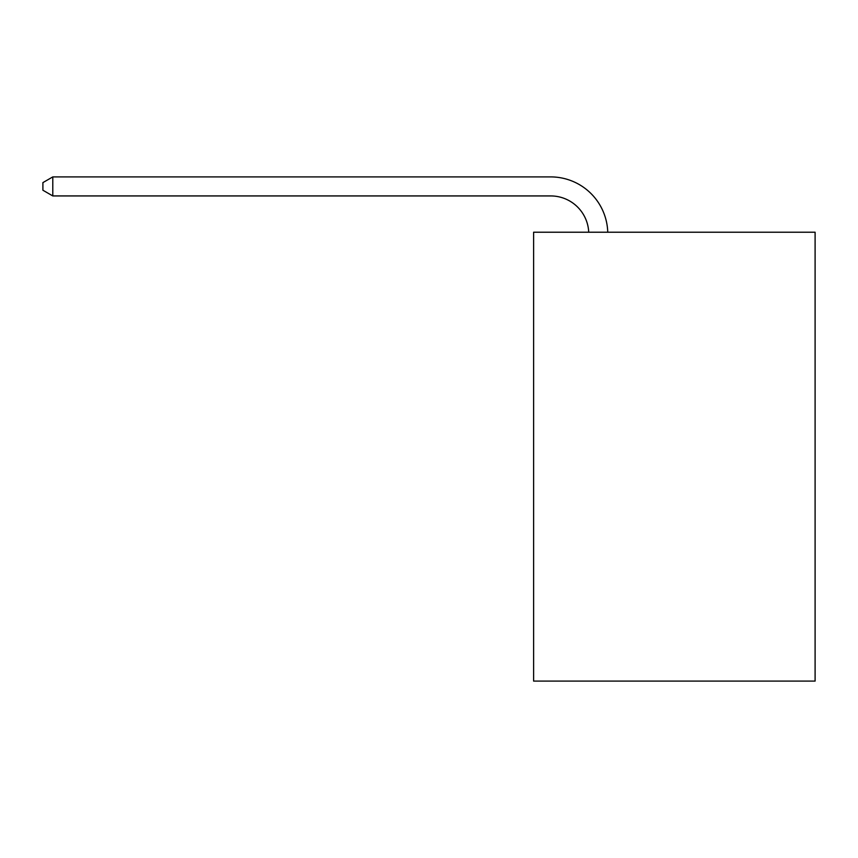<?xml version="1.0" encoding="UTF-8"?>
<svg xmlns="http://www.w3.org/2000/svg" width="858" height="858" viewBox="0 0 858 858"><rect width="100%" height="100%" fill="white"/><g stroke="black" fill="none" stroke-linecap="round" stroke-linejoin="round"><path stroke-width="1.29" d="M815.1 232.218L815.1 681.091L533.612 681.091L533.612 232.218L815.1 232.218M588.727 232.218A38.042 38.042 0 0 0 550.729 195.935A38.042 38.042 0 0 1 588.727 232.218A38.042 38.042 0 0 0 550.729 195.935A38.042 38.042 0 0 1 588.727 232.218A38.042 38.042 0 0 0 550.729 195.935A38.042 38.042 0 0 1 588.727 232.218A38.042 38.042 0 0 0 550.729 195.935A38.042 38.042 0 0 1 588.727 232.218A38.042 38.042 0 0 0 550.729 195.935A38.042 38.042 0 0 1 588.727 232.218A38.042 38.042 0 0 0 550.729 195.935A38.042 38.042 0 0 1 588.727 232.218A38.042 38.042 0 0 0 550.729 195.935A38.042 38.042 0 0 1 588.727 232.218A38.042 38.042 0 0 0 550.729 195.935A38.042 38.042 0 0 1 588.727 232.218A38.042 38.042 0 0 0 550.729 195.935A38.042 38.042 0 0 1 588.727 232.218A38.042 38.042 0 0 0 550.729 195.935A38.042 38.042 0 0 1 588.727 232.218A38.042 38.042 0 0 0 550.729 195.935A38.042 38.042 0 0 1 588.727 232.218A38.042 38.042 0 0 0 550.729 195.935A38.042 38.042 0 0 1 588.727 232.218A38.042 38.042 0 0 0 550.729 195.935A38.042 38.042 0 0 1 588.727 232.218A38.042 38.042 0 0 0 550.729 195.935A38.042 38.042 0 0 1 588.727 232.218A38.042 38.042 0 0 0 550.729 195.935L52.788 195.935L42.9 190.229L42.9 182.615L52.788 176.909L550.729 176.909A57.057 57.057 0 0 1 607.754 232.218M52.788 176.909L550.729 176.909L52.788 176.909L550.729 176.909L52.788 176.909L550.729 176.909L52.788 176.909L550.729 176.909L52.788 176.909L550.729 176.909L52.788 176.909L550.729 176.909L52.788 176.909L550.729 176.909L52.788 176.909L550.729 176.909L52.788 176.909L550.729 176.909L52.788 176.909L550.729 176.909L52.788 176.909L550.729 176.909L52.788 176.909L550.729 176.909L52.788 176.909L550.729 176.909L52.788 176.909L550.729 176.909L52.788 176.909L52.788 195.935"/></g></svg>
